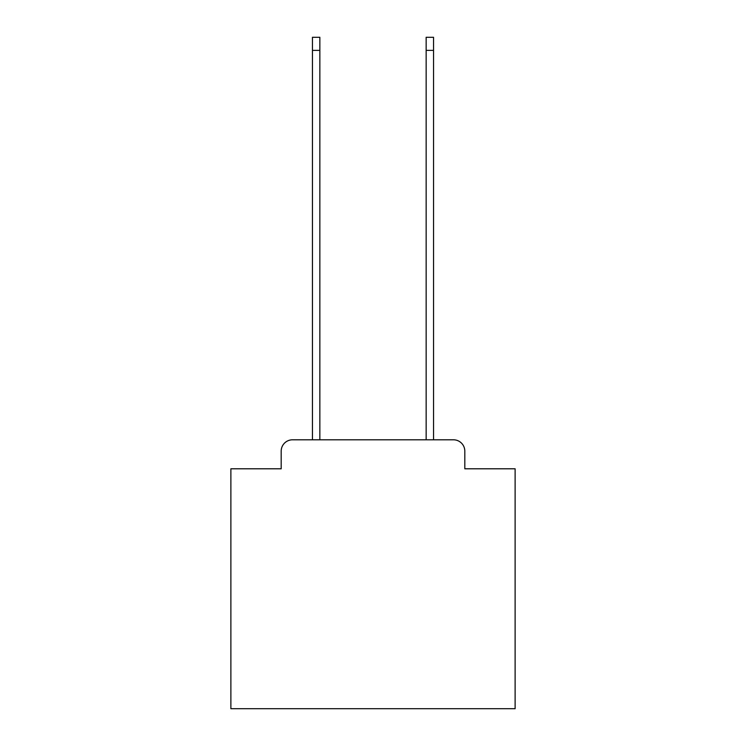 <?xml version="1.0" encoding="UTF-8"?>
<svg xmlns="http://www.w3.org/2000/svg" width="746" height="746" viewBox="0 0 746 746"><rect width="100%" height="100%" fill="white"/><g stroke="black" fill="none" stroke-linecap="round" stroke-linejoin="round"><path stroke-width="1.12" d="M281.186 451.171L281.186 468.796L281.186 451.171A11.367 11.367 0 0 1 292.553 439.795L312.453 439.795L312.453 37.3L319.848 37.3L319.848 439.795L426.152 439.795L426.152 37.3L433.547 37.3L433.547 439.795L453.447 439.795L292.553 439.795M464.814 468.796L464.814 451.171L464.814 468.796L515.122 468.796L515.122 708.7L230.878 708.7L230.878 468.796L281.186 468.796M464.814 451.171A11.367 11.367 0 0 0 453.447 439.795M312.453 50.374L319.848 50.374M433.547 50.374L426.152 50.374"/></g></svg>
